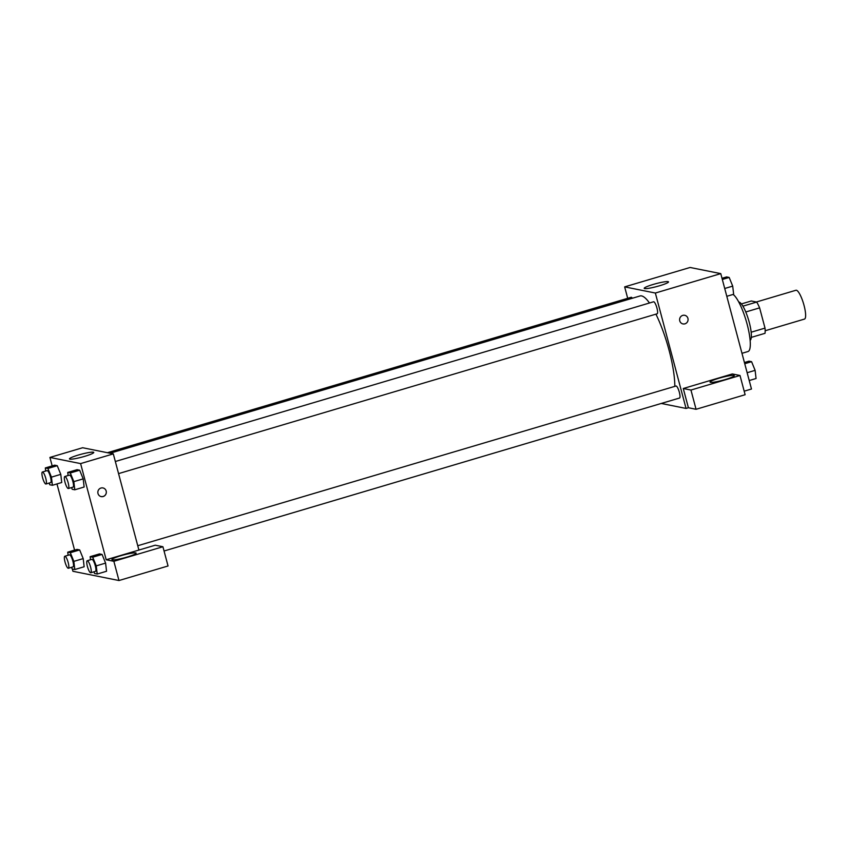 <?xml version="1.0" encoding="UTF-8"?>
<svg xmlns="http://www.w3.org/2000/svg" width="848" height="848" viewBox="0 0 848 848"><rect width="100%" height="100%" fill="white"/><g stroke="black" fill="none" stroke-linecap="round" stroke-linejoin="round"><path stroke-width="1.27" d="M765.161 330.752L804.487 319.081A15.031 3.487 -106.5 0 0 803.554 303.679A15.031 3.487 -106.5 0 0 795.933 290.26L756.374 302.005M741.375 303.934L751.307 300.987L756.692 302.068A19.398 4.494 -106.5 0 1 759.617 307.866L765.013 328.102A19.398 4.494 -106.5 0 1 765.013 333.317L751.296 337.387M738.767 302.047A20.045 4.643 73.5 0 1 748.593 319.993A20.045 4.643 73.5 0 1 750.141 340.387M742.89 306.16L756.692 302.068M751.169 332.215L765.013 328.102M745.763 311.979L759.617 307.866M741.968 353.319L748.021 351.517A30.062 6.964 -106.5 0 0 747.268 324.742A30.062 6.964 -106.5 0 0 733.085 294.447M627.7 298.316L624.658 286.878L690.081 267.47L720.768 273.628L751.476 389.02L744.184 391.182M682.725 315.392A4.388 4.229 -78.6 0 1 687.993 320.438A4.388 4.229 -78.6 0 1 679.608 319.802A4.388 4.229 -78.6 0 1 682.725 315.392M683.276 388.511L732.343 373.947L740.007 375.494L690.95 390.048L683.276 388.511L688.396 407.74L686.053 408.439L661.26 403.457M624.658 286.878L655.356 293.037L720.768 273.628M655.356 293.037L686.053 408.439M682.979 323.904A4.388 4.229 101.4 0 0 687.993 320.438A4.388 4.229 101.4 0 0 684.707 315.308M733.838 375.41A12.529 1.484 165.1 0 1 734.262 375.664A12.529 1.484 165.1 0 1 722.538 380.317A12.529 1.484 165.1 0 1 710.052 382.098A12.529 1.484 165.1 0 1 720.355 377.837A12.529 1.484 165.1 0 1 733.838 375.41M690.95 390.048L696.06 409.287L688.396 407.74M740.007 375.494L745.127 394.723L696.06 409.287M668.076 281.631A12.572 1.484 165.1 0 1 668.51 281.875A12.572 1.484 165.1 0 1 656.744 286.55A12.572 1.484 165.1 0 1 644.215 288.341A12.572 1.484 165.1 0 1 654.55 284.059A12.572 1.484 165.1 0 1 668.076 281.631M632.364 298.242A6.265 1.452 -106.5 0 0 631.166 297.288L107.42 452.705M164.056 550.999L679.545 398.03A6.265 1.452 -106.5 0 0 679.365 392.348A6.265 1.452 -106.5 0 0 675.983 386.02L137.747 545.741M118.561 473.619L657.136 313.792A6.265 1.452 -106.5 0 0 656.956 308.11A6.265 1.452 -106.5 0 0 653.575 301.782L115.339 461.503M674.817 386.37A53.912 12.497 -106.5 0 0 669.114 350.415A53.912 12.497 -106.5 0 0 655.917 314.152M649.473 303.001A53.912 12.497 -106.5 0 0 640.017 295.973L110.06 453.235M52.173 465.912L49.915 457.432L82.616 447.733L113.314 453.892L138.902 550.055L155.248 545.2L162.922 546.737L113.865 561.302L106.191 559.765L138.902 550.055M162.922 546.737L168.042 565.976L118.974 580.53L72.939 571.287L72.345 569.04M135.722 552.907A12.529 1.484 165.1 0 1 136.146 553.15A12.529 1.484 165.1 0 1 124.423 557.804A12.529 1.484 165.1 0 1 111.936 559.595A12.529 1.484 165.1 0 1 122.239 555.323A12.529 1.484 165.1 0 1 135.722 552.907M74.56 550.066L68.031 552.101M113.865 561.302L118.974 580.53M90.503 559.765L90.142 556.68L99.492 553.914L102.067 554.433L105.597 563.093M68.084 475.527L67.723 472.442L77.073 469.675L79.659 470.195L83.189 478.855L84.132 487.017L74.794 489.794L72.207 489.275L71.518 487.579M45.686 471.032L45.326 467.948L54.664 465.17L57.251 465.69L60.78 474.361L61.734 482.523L52.385 485.289L49.799 484.78L49.11 483.074M68.094 555.27L67.734 552.186L77.083 549.409L79.67 549.928L83.199 558.599L84.143 566.761L74.804 569.527L72.218 569.008L71.529 567.312M49.915 457.432L80.602 463.602L106.191 559.765M74.582 550.151L56.964 483.932M84.821 456.309A12.572 1.484 165.1 0 1 69.462 458.895A12.572 1.484 165.1 0 1 81.228 454.231A12.572 1.484 165.1 0 1 93.757 452.429A12.572 1.484 165.1 0 1 84.821 456.309M80.602 463.602L113.314 453.892M100.965 488.035A4.388 4.229 -78.6 0 1 106.244 493.07A4.388 4.229 -78.6 0 1 97.849 492.434A4.388 4.229 -78.6 0 1 100.965 488.035M101.23 496.536A4.388 4.229 101.4 0 0 106.233 493.07A4.388 4.229 101.4 0 0 102.947 487.939M45.326 467.948L47.912 468.467L51.442 477.138L52.385 485.289M45.962 484.007L50.636 482.629A6.265 1.452 -106.5 0 0 50.244 476.205A6.265 1.452 -106.5 0 0 47.075 470.619L42.4 472.007A6.265 1.452 -106.5 0 0 42.58 477.689A6.265 1.452 -106.5 0 0 45.962 484.007A6.265 1.452 -106.5 0 0 45.569 477.594A6.265 1.452 -106.5 0 0 42.4 472.007M51.442 477.138L60.78 474.361L57.251 465.69L54.664 465.17M47.912 468.467L57.251 465.69M67.723 472.442L70.31 472.961L73.84 481.632L74.794 489.794M68.37 488.512L73.045 487.123A6.265 1.452 -106.5 0 0 72.652 480.71A6.265 1.452 -106.5 0 0 69.472 475.113L64.808 476.502A6.265 1.452 -106.5 0 0 64.989 482.183A6.265 1.452 -106.5 0 0 68.37 488.512A6.265 1.452 -106.5 0 0 67.978 482.088A6.265 1.452 -106.5 0 0 64.808 476.502M73.84 481.632L83.189 478.866L79.659 470.195L77.073 469.675M70.31 472.961L79.659 470.195M67.734 552.186L70.32 552.705L73.85 561.376L74.804 569.527M68.381 568.245L73.055 566.867A6.265 1.452 -106.5 0 0 72.663 560.443A6.265 1.452 -106.5 0 0 69.483 554.857L64.819 556.246A6.265 1.452 -106.5 0 0 64.999 561.927A6.265 1.452 -106.5 0 0 68.381 568.245A6.265 1.452 -106.5 0 0 67.988 561.832A6.265 1.452 -106.5 0 0 64.819 556.246M73.85 561.376L83.199 558.599L79.67 549.928L77.083 549.409M70.32 552.705L79.67 549.928M90.142 556.68L92.729 557.2L96.259 565.87L97.202 574.032L94.616 573.513L93.927 571.817M90.778 572.75L95.453 571.361A6.265 1.452 -106.5 0 0 95.061 564.948A6.265 1.452 -106.5 0 0 91.891 559.351L87.217 560.74A6.265 1.452 -106.5 0 0 87.397 566.422A6.265 1.452 -106.5 0 0 90.778 572.75A6.265 1.452 -106.5 0 0 90.386 566.326A6.265 1.452 -106.5 0 0 87.217 560.74M96.259 565.87L105.597 563.104L106.551 571.255L97.202 574.032M99.492 553.914L102.067 554.433L105.597 563.104M92.729 557.2L102.067 554.433M722.008 278.282L726.588 276.925L729.174 277.444L732.704 286.115L733.647 294.277L726.8 296.302M724.722 288.49L732.704 286.115M722.326 279.48L729.174 277.444M744.427 362.52L748.996 361.163L751.582 361.683L755.112 370.353L756.066 378.515L749.219 380.54M747.141 372.728L755.112 370.353M744.735 363.718L751.582 361.683"/></g></svg>
